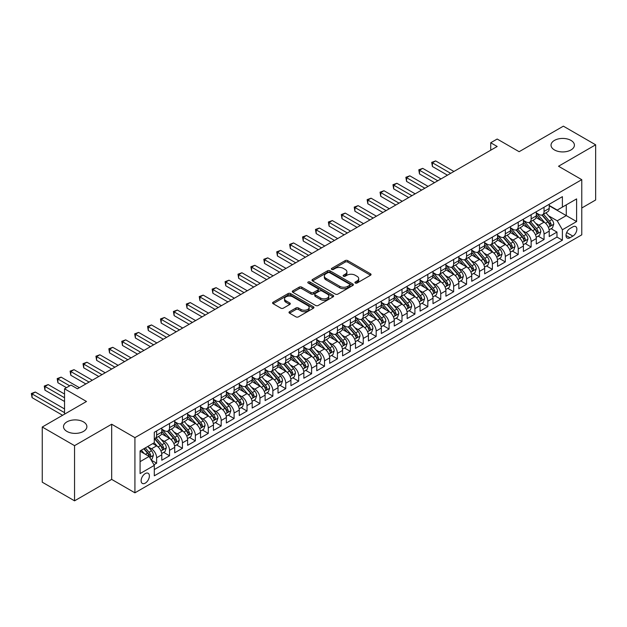 <?xml version="1.0" encoding="UTF-8"?>
<svg xmlns="http://www.w3.org/2000/svg" width="627" height="627" viewBox="0 0 627 627"><rect width="100%" height="100%" fill="white"/><g stroke="black" fill="none" stroke-linecap="round" stroke-linejoin="round"><path stroke-width="0.94" d="M355.282 283.028A1.254 0.721 0 0 0 357.061 283.028L370.526 275.253A1.795 1.035 0 0 0 371.051 274.516A1.795 1.035 0 0 0 370.526 273.787L347.711 260.613A1.795 1.035 0 0 0 345.171 260.613L331.707 268.387A1.254 0.721 0 0 0 331.338 268.897A1.254 0.721 0 0 0 331.707 269.414A1.254 0.721 0 0 0 333.478 269.414L335.226 268.403A5.737 3.315 0 0 1 343.337 268.403L345.234 269.508A5.737 3.315 0 0 1 346.919 271.844A5.737 3.315 0 0 1 345.234 274.187L343.494 275.198A1.254 0.721 0 0 0 343.126 275.708A1.254 0.721 0 0 0 343.494 276.217A1.254 0.721 0 0 0 345.265 276.217L347.013 275.214A5.737 3.315 0 0 1 355.125 275.214L357.022 276.311A5.737 3.315 0 0 1 358.707 278.654A5.737 3.315 0 0 1 357.022 280.998L355.282 282.001A1.254 0.721 0 0 0 354.913 282.511A1.254 0.721 0 0 0 355.282 283.028L355.282 282.001M83.462 421.877A11.686 6.748 0 0 0 70.718 420.411A11.686 6.748 0 0 0 63.507 426.65A11.686 6.748 0 0 0 66.932 431.415A11.686 6.748 0 0 0 79.668 432.881A11.686 6.748 0 0 0 86.887 426.65A11.686 6.748 0 0 0 83.462 421.877M570.985 140.409A11.686 6.748 0 0 0 558.242 138.943A11.686 6.748 0 0 0 551.031 145.174A11.686 6.748 0 0 0 554.456 149.947A11.686 6.748 0 0 0 567.192 151.413A11.686 6.748 0 0 0 574.41 145.174A11.686 6.748 0 0 0 570.985 140.409M145.252 483.127A5.847 3.378 120 0 0 149.077 477.978A5.847 3.378 120 0 0 148.176 473.291A5.847 3.378 120 0 0 145.252 473.581A5.847 3.378 120 0 0 141.436 478.73A5.847 3.378 120 0 0 142.337 483.417A5.847 3.378 120 0 0 145.252 483.127M289.525 311.697A1.795 1.035 0 0 0 289 312.426A1.795 1.035 0 0 0 289.525 313.163L295.928 316.854A1.795 1.035 0 0 0 298.46 316.854L313.422 308.218A1.795 1.035 0 0 0 313.947 307.489A1.795 1.035 0 0 0 313.422 306.76L290.599 293.585A1.795 1.035 0 0 0 288.067 293.585L273.106 302.222A1.795 1.035 0 0 0 272.58 302.951A1.795 1.035 0 0 0 273.106 303.68L280.841 308.147A1.795 1.035 0 0 0 283.373 308.147L289.776 304.448A1.795 1.035 0 0 0 290.301 303.719A1.795 1.035 0 0 0 289.776 302.99L285.943 300.772A4.797 2.767 0 0 1 284.54 298.813A4.797 2.767 0 0 1 287.495 296.257A4.797 2.767 0 0 1 292.723 296.861L307.747 305.529A4.797 2.767 0 0 1 309.15 307.489A4.797 2.767 0 0 1 306.188 310.044A4.797 2.767 0 0 1 300.96 309.448L298.46 307.998A1.795 1.035 0 0 0 295.928 307.998L289.525 311.697L289.525 313.163M581.77 207.999L595.65 199.982L595.65 144.806L563.367 126.168L519.132 151.703L497.18 139.029L490.722 142.752L497.18 146.483L77.458 388.803L71 385.08L64.542 388.803L64.542 414.157M74.55 445.656L74.55 500.832L111.677 479.396L111.677 424.22L74.55 445.656L42.26 427.018L86.495 401.484L64.542 388.803M111.677 424.22L134.923 437.646L581.77 179.659L581.77 234.835L134.923 492.822L134.923 437.646M595.65 144.806L558.524 166.241L581.77 179.659M335.351 294.094A1.795 1.035 0 0 0 337.882 294.094L352.844 285.457A1.795 1.035 0 0 0 353.369 284.729A1.795 1.035 0 0 0 352.844 283.992L330.021 270.825A1.795 1.035 0 0 0 327.49 270.825L312.528 279.454A1.795 1.035 0 0 0 312.003 280.191A1.795 1.035 0 0 0 312.528 280.92L335.351 294.094M308.656 283.294A1.254 0.721 0 0 1 309.934 283.475L309.934 281.985L333.133 295.38A1.795 1.035 0 0 1 333.658 296.109A1.795 1.035 0 0 1 333.133 296.837L318.171 305.474A1.795 1.035 0 0 1 315.64 305.474L292.817 292.3L292.817 290.842A1.795 1.035 0 0 0 292.292 291.571A1.795 1.035 0 0 0 292.817 292.3M292.817 290.842L299.22 287.142A1.795 1.035 0 0 1 301.759 287.142L311.008 292.488A1.795 1.035 0 0 0 313.547 292.488L317.795 290.035A1.795 1.035 0 0 0 318.32 289.298A1.795 1.035 0 0 0 317.795 288.569L308.155 283.004A1.254 0.721 0 0 1 307.786 282.495A1.254 0.721 0 0 1 308.562 281.829A1.254 0.721 0 0 1 309.934 281.985M74.55 500.832L42.26 482.194L42.26 427.018M153.944 464.764L156.625 463.22L151.264 460.124M148.215 446.957L151.452 448.83A7.305 4.217 60 0 1 156.625 457.773L161.79 454.794L161.79 460.234L169.533 455.766L163.663 452.373M161.123 439.503L164.368 441.369A7.305 4.217 60 0 1 169.533 450.319L174.698 447.341L174.698 452.78L182.449 448.305L176.571 444.911M174.04 432.042L177.284 433.915A7.305 4.217 60 0 1 182.449 442.866L187.614 439.88L187.614 445.327L195.365 440.852L189.487 437.458M186.956 424.589L190.2 426.462A7.305 4.217 60 0 1 195.365 435.404L200.53 432.426L200.53 437.865L208.282 433.398L202.403 430.004M199.872 417.135L203.117 419.001A7.305 4.217 60 0 1 208.282 427.951L213.446 424.973L213.446 430.412L221.19 425.937L215.32 422.543M212.788 409.674L216.025 411.547A7.305 4.217 60 0 1 221.19 420.498L226.363 417.511L226.363 422.959L234.106 418.483L228.228 415.09M225.696 402.221L228.941 404.094A7.305 4.217 60 0 1 234.106 413.036L239.271 410.058L239.271 415.497L247.022 411.03L241.144 407.636M238.613 394.767L241.857 396.632A7.305 4.217 60 0 1 247.022 405.583L252.187 402.605L252.187 408.044L259.939 403.569L254.06 400.175M251.529 387.306L254.774 389.179A7.305 4.217 60 0 1 259.939 398.129L265.103 395.143L265.103 400.59L272.855 396.115L266.977 392.721M264.445 379.852L267.682 381.725A7.305 4.217 60 0 1 272.855 390.668L278.02 387.69L278.02 393.129L285.763 388.662L279.893 385.268M277.361 372.399L280.598 374.264A7.305 4.217 60 0 1 285.763 383.215L290.928 380.236L290.928 385.676L298.679 381.2L292.801 377.807M290.27 364.938L293.514 366.811A7.305 4.217 60 0 1 298.679 375.761L303.844 372.775L303.844 378.222L311.595 373.747L305.717 370.353M303.186 357.484L306.431 359.357A7.305 4.217 60 0 1 311.595 368.3L316.76 365.322L316.76 370.761L324.512 366.293L318.634 362.9M316.102 350.031L319.347 351.896A7.305 4.217 60 0 1 324.512 360.846L329.677 357.86L329.677 363.307L337.428 358.832L331.55 355.438M329.018 342.569L332.255 344.442A7.305 4.217 60 0 1 337.428 353.393L342.593 350.407L342.593 355.854L350.336 351.379L344.466 347.985M341.927 335.116L345.171 336.989A7.305 4.217 60 0 1 350.336 345.932L355.501 342.953L355.501 348.393L363.252 343.917L357.374 340.532M354.843 327.662L358.088 329.528A7.305 4.217 60 0 1 363.252 338.478L368.417 335.492L368.417 340.939L376.169 336.464L370.291 333.07M367.759 320.201L371.004 322.074A7.305 4.217 60 0 1 376.169 331.025L381.334 328.039L381.334 333.486L389.085 329.01L383.207 325.617M380.675 312.748L383.92 314.621A7.305 4.217 60 0 1 389.085 323.563L394.25 320.585L394.25 326.024L401.993 321.549L396.123 318.163M393.591 305.294L396.828 307.159A7.305 4.217 60 0 1 401.993 316.11L407.166 313.124L407.166 318.571L414.909 314.096L409.031 310.702M406.5 297.833L409.744 299.706A7.305 4.217 60 0 1 414.909 308.656L420.074 305.67L420.074 311.117L427.826 306.642L421.947 303.249M419.416 290.379L422.661 292.253A7.305 4.217 60 0 1 427.826 301.195L432.991 298.217L432.991 303.656L440.742 299.181L434.864 295.795M432.332 282.918L435.577 284.791A7.305 4.217 60 0 1 440.742 293.742L445.907 290.756L445.907 296.203L453.658 291.727L447.78 288.334M445.248 275.465L448.485 277.338A7.305 4.217 60 0 1 453.658 286.288L458.823 283.302L458.823 288.749L466.566 284.274L460.696 280.88M458.165 268.011L461.401 269.884A7.305 4.217 60 0 1 466.566 278.827L471.731 275.849L471.731 281.288L479.483 276.813L473.604 273.427M471.073 260.55L474.318 262.423A7.305 4.217 60 0 1 479.483 271.373L484.647 268.387L484.647 273.834L492.399 269.359L486.521 265.966M483.989 253.096L487.234 254.97A7.305 4.217 60 0 1 492.399 263.92L497.564 260.934L497.564 266.381L505.315 261.906L499.437 258.512M496.905 245.643L500.15 247.516A7.305 4.217 60 0 1 505.315 256.459L510.48 253.48L510.48 258.92L518.231 254.444L512.353 251.059M509.822 238.182L513.058 240.055A7.305 4.217 60 0 1 518.231 249.005L523.396 246.019L523.396 251.466L531.14 246.991L525.269 243.597M522.73 230.728L525.975 232.601A7.305 4.217 60 0 1 531.14 241.552L536.304 238.566L536.304 244.013L544.056 239.538L544.056 234.09A7.305 4.217 -120 0 0 538.891 225.148L535.646 223.275M538.178 236.144L544.056 239.538M161.79 454.794A7.305 4.217 -120 0 0 156.625 445.844L152.745 443.61M174.698 447.341A7.305 4.217 -120 0 0 169.533 438.391L161.547 433.782M187.614 439.88A7.305 4.217 -120 0 0 182.449 430.937L174.463 426.321M200.53 432.426A7.305 4.217 -120 0 0 195.365 423.476L187.379 418.867M213.446 424.973A7.305 4.217 -120 0 0 208.282 416.022L200.295 411.414M226.363 417.511A7.305 4.217 -120 0 0 221.19 408.569L213.204 403.953M239.271 410.058A7.305 4.217 -120 0 0 234.106 401.108L226.12 396.499M252.187 402.605A7.305 4.217 -120 0 0 247.022 393.654L239.036 389.046M265.103 395.143A7.305 4.217 -120 0 0 259.939 386.201L251.952 381.584M278.02 387.69A7.305 4.217 -120 0 0 272.855 378.739L264.868 374.131M290.928 380.236A7.305 4.217 -120 0 0 285.763 371.286L277.777 366.677M303.844 372.775A7.305 4.217 -120 0 0 298.679 363.832L290.693 359.216M316.76 365.322A7.305 4.217 -120 0 0 311.595 356.371L303.609 351.763M329.677 357.86A7.305 4.217 -120 0 0 324.512 348.918L316.525 344.309M342.593 350.407A7.305 4.217 -120 0 0 337.428 341.464L329.434 336.848M355.501 342.953A7.305 4.217 -120 0 0 350.336 334.003L342.35 329.394M368.417 335.492A7.305 4.217 -120 0 0 363.252 326.549L355.266 321.941M381.334 328.039A7.305 4.217 -120 0 0 376.169 319.096L368.182 314.48M394.25 320.585A7.305 4.217 -120 0 0 389.085 311.635L381.098 307.026M407.166 313.124A7.305 4.217 -120 0 0 401.993 304.181L394.007 299.565M420.074 305.67A7.305 4.217 -120 0 0 414.909 296.72L406.923 292.111M432.991 298.217A7.305 4.217 -120 0 0 427.826 289.266L419.839 284.658M445.907 290.756A7.305 4.217 -120 0 0 440.742 281.813L432.755 277.197M458.823 283.302A7.305 4.217 -120 0 0 453.658 274.352L445.672 269.743M471.731 275.849A7.305 4.217 -120 0 0 466.566 266.898L458.58 262.29M484.647 268.387A7.305 4.217 -120 0 0 479.483 259.445L471.496 254.828M497.564 260.934A7.305 4.217 -120 0 0 492.399 251.983L484.412 247.375M510.48 253.48A7.305 4.217 -120 0 0 505.315 244.53L497.329 239.922M523.396 246.019A7.305 4.217 -120 0 0 518.231 237.077L510.237 232.46M536.304 238.566A7.305 4.217 -120 0 0 531.14 229.615L523.153 225.007M572.859 226.856L570.014 228.502A5.659 3.268 120 0 0 566.314 233.487A5.659 3.268 120 0 0 567.184 238.025A5.659 3.268 120 0 0 570.014 237.743L572.859 236.105A5.659 3.268 120 0 0 576.558 231.12A5.659 3.268 120 0 0 575.688 226.582A5.659 3.268 120 0 0 572.859 226.856M140.087 461.652L149.132 456.432L154.297 465.383L154.297 475.822L562.395 240.204L562.395 229.764L557.231 220.822L548.562 215.813M154.297 465.383L140.087 473.581L140.087 450.915L154.297 442.717L154.297 432.277L562.395 196.659L562.395 207.098L576.605 198.9L576.605 221.566L562.395 229.764M161.79 429.142L164.368 430.639A7.305 4.217 60 0 0 168.02 431L173.185 428.014A7.305 4.217 -120 0 0 174.698 424.667L174.698 420.498M174.698 421.689L177.284 423.178A7.305 4.217 60 0 0 180.937 423.538L186.101 420.56A7.305 4.217 -120 0 0 187.614 417.214L187.614 413.036M187.614 414.235L190.2 415.725A7.305 4.217 60 0 0 193.853 416.085L199.018 413.099A7.305 4.217 -120 0 0 200.53 409.76L200.53 405.583M200.53 406.774L203.117 408.271A7.305 4.217 60 0 0 206.769 408.632L211.934 405.645A7.305 4.217 -120 0 0 213.446 402.299L213.446 398.129M213.446 399.321L216.025 400.81A7.305 4.217 60 0 0 219.677 401.17L224.85 398.192A7.305 4.217 -120 0 0 226.363 394.845L226.363 390.668M226.363 391.867L228.941 393.356A7.305 4.217 60 0 0 232.593 393.717L237.758 390.731A7.305 4.217 -120 0 0 239.271 387.392L239.271 383.215M239.271 384.406L241.857 385.903A7.305 4.217 60 0 0 245.51 386.263L250.675 383.277A7.305 4.217 -120 0 0 252.187 379.931L252.187 375.761M252.187 376.952L254.774 378.442A7.305 4.217 60 0 0 258.426 378.802L263.591 375.824A7.305 4.217 -120 0 0 265.103 372.477L265.103 368.3M265.103 369.499L267.682 370.988A7.305 4.217 60 0 0 271.342 371.349L276.507 368.362A7.305 4.217 -120 0 0 278.02 365.024L278.02 360.846M278.02 362.038L280.598 363.527A7.305 4.217 60 0 0 284.25 363.895L289.415 360.909A7.305 4.217 -120 0 0 290.928 357.562L290.928 353.393M290.928 354.584L293.514 356.073A7.305 4.217 60 0 0 297.167 356.434L302.332 353.456A7.305 4.217 -120 0 0 303.844 350.109L303.844 345.932M303.844 347.131L306.431 348.62A7.305 4.217 60 0 0 310.083 348.98L315.248 345.994A7.305 4.217 -120 0 0 316.76 342.655L316.76 338.478M316.76 339.669L319.347 341.159A7.305 4.217 60 0 0 322.999 341.527L328.164 338.541A7.305 4.217 -120 0 0 329.677 335.194L329.677 331.025M329.677 332.216L332.255 333.705A7.305 4.217 60 0 0 335.907 334.066L341.08 331.087A7.305 4.217 -120 0 0 342.593 327.741L342.593 323.563M342.593 324.762L345.171 326.252A7.305 4.217 60 0 0 348.824 326.612L353.989 323.626A7.305 4.217 -120 0 0 355.501 320.287L355.501 316.11M355.501 317.301L358.088 318.79A7.305 4.217 60 0 0 361.74 319.159L366.905 316.173A7.305 4.217 -120 0 0 368.417 312.826L368.417 308.656M368.417 309.848L371.004 311.337A7.305 4.217 60 0 0 374.656 311.697L379.821 308.719A7.305 4.217 -120 0 0 381.334 305.373L381.334 301.195M381.334 302.386L383.92 303.883A7.305 4.217 60 0 0 387.572 304.244L392.737 301.258A7.305 4.217 -120 0 0 394.25 297.919L394.25 293.742M394.25 294.933L396.828 296.422A7.305 4.217 60 0 0 400.481 296.79L405.653 293.804A7.305 4.217 -120 0 0 407.166 290.458L407.166 286.288M407.166 287.479L409.744 288.969A7.305 4.217 60 0 0 413.397 289.329L418.562 286.351A7.305 4.217 -120 0 0 420.074 283.004L420.074 278.827M420.074 280.018L422.661 281.515A7.305 4.217 60 0 0 426.313 281.876L431.478 278.89A7.305 4.217 -120 0 0 432.991 275.551L432.991 271.373M432.991 272.565L435.577 274.054A7.305 4.217 60 0 0 439.229 274.422L444.394 271.436A7.305 4.217 -120 0 0 445.907 268.09L445.907 263.92M445.907 265.111L448.485 266.6A7.305 4.217 60 0 0 452.145 266.961L457.31 263.983A7.305 4.217 -120 0 0 458.823 260.636L458.823 256.459M458.823 257.65L461.401 259.147A7.305 4.217 60 0 0 465.054 259.507L470.219 256.521A7.305 4.217 -120 0 0 471.731 253.183L471.731 249.005M471.731 250.197L474.318 251.686A7.305 4.217 60 0 0 477.97 252.054L483.135 249.068A7.305 4.217 -120 0 0 484.647 245.721L484.647 241.552M484.647 242.743L487.234 244.232A7.305 4.217 60 0 0 490.886 244.593L496.051 241.614A7.305 4.217 -120 0 0 497.564 238.268L497.564 234.09M497.564 235.282L500.15 236.779A7.305 4.217 60 0 0 503.802 237.139L508.967 234.153A7.305 4.217 -120 0 0 510.48 230.814L510.48 226.637M510.48 227.828L513.058 229.317A7.305 4.217 60 0 0 516.711 229.686L521.883 226.7A7.305 4.217 -120 0 0 523.396 223.353L523.396 219.184M523.396 220.375L525.975 221.864A7.305 4.217 60 0 0 529.627 222.224L534.792 219.246A7.305 4.217 -120 0 0 536.304 215.9L536.304 211.722M154.297 469.56L556.972 237.077L556.972 232.076L549.221 236.551L549.221 231.112A7.305 4.217 -120 0 0 544.056 222.162L536.069 217.553M536.304 212.914L538.891 214.41A7.305 4.217 -120 0 0 542.543 214.771A7.305 4.217 -120 0 0 544.056 211.424L544.056 207.247M542.543 214.771L547.708 211.785A7.305 4.217 -120 0 0 549.221 208.446L549.221 204.269M156.625 430.937L156.625 435.107A7.305 4.217 60 0 1 155.104 438.453A7.305 4.217 60 0 1 154.297 438.751M155.104 438.453L160.277 435.475A7.305 4.217 -120 0 0 161.79 432.128L161.79 427.951M169.533 423.476L169.533 427.653A7.305 4.217 60 0 1 168.02 431M182.449 416.022L182.449 420.2A7.305 4.217 60 0 1 180.937 423.538M195.365 408.569L195.365 412.738A7.305 4.217 60 0 1 193.853 416.085M208.282 401.108L208.282 405.285A7.305 4.217 60 0 1 206.769 408.632M221.19 393.654L221.19 397.832A7.305 4.217 60 0 1 219.677 401.17M234.106 386.201L234.106 390.37A7.305 4.217 60 0 1 232.593 393.717M247.022 378.739L247.022 382.917A7.305 4.217 60 0 1 245.51 386.263M259.939 371.286L259.939 375.463A7.305 4.217 60 0 1 258.426 378.802M272.855 363.832L272.855 368.002A7.305 4.217 60 0 1 271.342 371.349M285.763 356.371L285.763 360.549A7.305 4.217 60 0 1 284.25 363.895M298.679 348.918L298.679 353.095A7.305 4.217 60 0 1 297.167 356.434M311.595 341.456L311.595 345.634A7.305 4.217 60 0 1 310.083 348.98M324.512 334.003L324.512 338.18A7.305 4.217 60 0 1 322.999 341.527M337.428 326.549L337.428 330.727A7.305 4.217 60 0 1 335.907 334.066M350.336 319.088L350.336 323.266A7.305 4.217 60 0 1 348.824 326.612M363.252 311.635L363.252 315.812A7.305 4.217 60 0 1 361.74 319.159M376.169 304.181L376.169 308.359A7.305 4.217 60 0 1 374.656 311.697M389.085 296.72L389.085 300.897A7.305 4.217 60 0 1 387.572 304.244M401.993 289.266L401.993 293.444A7.305 4.217 60 0 1 400.481 296.79M414.909 281.813L414.909 285.99A7.305 4.217 60 0 1 413.397 289.329M427.826 274.352L427.826 278.529A7.305 4.217 60 0 1 426.313 281.876M440.742 266.898L440.742 271.076A7.305 4.217 60 0 1 439.229 274.422M453.658 259.445L453.658 263.622A7.305 4.217 60 0 1 452.145 266.961M466.566 251.983L466.566 256.161A7.305 4.217 60 0 1 465.054 259.507M479.483 244.53L479.483 248.707A7.305 4.217 60 0 1 477.97 252.054M492.399 237.077L492.399 241.246A7.305 4.217 60 0 1 490.886 244.593M505.315 229.615L505.315 233.793A7.305 4.217 60 0 1 503.802 237.139M518.231 222.162L518.231 226.339A7.305 4.217 60 0 1 516.711 229.686M531.14 214.708L531.14 218.878A7.305 4.217 60 0 1 529.627 222.224M531.14 241.552L531.14 246.991M518.231 249.005L518.231 254.444M505.315 256.459L505.315 261.906M492.399 263.92L492.399 269.359M479.483 271.373L479.483 276.813M466.566 278.827L466.566 284.274M453.658 286.288L453.658 291.727M440.742 293.742L440.742 299.181M427.826 301.195L427.826 306.642M414.909 308.656L414.909 314.096M401.993 316.11L401.993 321.549M389.085 323.563L389.085 329.01M376.169 331.025L376.169 336.464M363.252 338.478L363.252 343.917M350.336 345.932L350.336 351.379M337.428 353.393L337.428 358.832M324.512 360.846L324.512 366.293M311.595 368.3L311.595 373.747M298.679 375.761L298.679 381.2M285.763 383.215L285.763 388.662M272.855 390.668L272.855 396.115M259.939 398.129L259.939 403.569M247.022 405.583L247.022 411.03M234.106 413.036L234.106 418.483M221.19 420.498L221.19 425.937M208.282 427.951L208.282 433.398M195.365 435.404L195.365 440.852M182.449 442.866L182.449 448.305M169.533 450.319L169.533 455.766M156.625 457.773L156.625 463.22M149.132 456.432L140.087 451.213M557.231 220.822L566.267 215.602L566.267 204.864L576.605 198.9M549.221 205.758L576.605 221.566M549.221 205.46L557.231 210.084L562.395 207.098M111.677 479.396L134.923 492.822M490.722 142.752L490.722 150.214M551.094 228.69L556.972 232.076M556.972 237.077L562.395 240.204M355.783 283.2L357.022 282.487A5.737 3.315 0 0 0 358.707 280.144L358.707 278.654M346.919 271.844L346.919 273.341A5.737 3.315 0 0 1 345.234 275.676L343.996 276.397M370.526 273.787L370.526 275.253L347.711 262.102A1.795 1.035 0 0 0 345.171 262.102L332.208 269.586M352.821 285.473L330.021 272.314A1.795 1.035 0 0 0 327.49 272.314L312.552 280.935M349.67 285.238A1.254 0.721 0 0 0 350.038 284.729A1.254 0.721 0 0 0 349.67 284.211L329.645 272.651A1.254 0.721 0 0 0 327.866 272.651L326.032 273.709A5.737 3.315 0 0 0 324.355 276.052A5.737 3.315 0 0 0 326.032 278.396L339.724 286.304A5.737 3.315 0 0 0 347.836 286.304L349.67 285.238L349.67 286.727A1.254 0.721 0 0 0 350.038 286.218L350.038 284.729M324.355 276.052L324.355 277.549A5.737 3.315 0 0 0 326.032 279.885L326.032 278.396M349.67 286.727L347.836 287.793A5.737 3.315 0 0 1 339.724 287.793L326.032 279.885M292.84 292.315L299.22 288.632L299.22 287.142M318.32 289.298L318.32 290.795A1.795 1.035 0 0 1 317.795 291.524L313.547 293.977A1.795 1.035 0 0 1 311.008 293.977L301.759 288.632A1.795 1.035 0 0 0 299.22 288.632M309.934 283.475L333.109 296.853M320.609 298.029A4.797 2.767 0 0 0 325.836 298.632A4.797 2.767 0 0 0 328.799 296.069A4.797 2.767 0 0 0 327.396 294.11L322.106 291.061A1.795 1.035 0 0 0 319.566 291.061L315.318 293.507A1.795 1.035 0 0 0 314.793 294.243A1.795 1.035 0 0 0 315.318 294.972L320.609 298.029L320.609 299.518A4.797 2.767 0 0 0 325.836 300.121A4.797 2.767 0 0 0 328.799 297.566L328.799 296.069M314.793 294.243L314.793 295.732A1.795 1.035 0 0 0 315.318 296.461L315.318 294.972M320.609 299.518L315.318 296.461M309.15 307.489L309.15 308.978A4.797 2.767 0 0 1 306.188 311.541A4.797 2.767 0 0 1 300.96 310.937L298.46 309.495A1.795 1.035 0 0 0 295.928 309.495L289.549 313.171M284.54 298.813L284.54 300.309A4.797 2.767 0 0 0 285.943 302.261L285.943 300.772M289.752 304.463L285.943 302.261M313.398 308.233L290.599 295.074A1.795 1.035 0 0 0 288.067 295.074L273.129 303.695M549.111 229.827L552.45 227.907L553.743 224.176A4.844 2.798 -120 0 0 551.854 219.63L545.96 212.796M544.777 222.632L537.778 214.536A13.974 8.065 -120 0 0 536.304 213M540.936 220.359L537.025 215.829A11.599 6.693 -120 0 0 536.304 215.053M453.909 171.461L435.64 160.912L432.411 162.777L432.411 166.5L447.459 175.192M541.885 215.03L547.857 221.942A4.844 2.798 60 0 1 549.581 225.273C550.31 226.253 550.819 225.955 551.125 224.38A4.844 2.798 -120 0 0 549.401 221.049L543.499 214.215M542.237 214.92L548.649 222.342A2.469 1.426 60 0 1 549.268 223.306L551.125 224.38M549.581 225.273L549.934 225.853M432.411 166.5L431.697 162.362L450.688 173.326M431.697 162.362L435.64 160.912M536.203 237.288L539.533 235.36L540.827 231.629A4.844 2.798 -120 0 0 538.946 227.084L533.044 220.257M531.861 230.093L524.862 221.989A13.974 8.065 -120 0 0 523.396 220.453M528.02 227.82L524.109 223.283A11.599 6.693 -120 0 0 523.396 222.507M441 178.914L422.723 168.365L419.494 170.23L419.494 173.961L434.542 182.645M528.969 222.491L534.941 229.396A4.844 2.798 60 0 1 536.665 232.735C537.394 233.706 537.911 233.409 538.217 231.841A4.844 2.798 -120 0 0 536.493 228.502L530.591 221.676M529.321 222.373L535.732 229.803A2.469 1.426 60 0 1 536.359 230.767L538.217 231.841M536.665 232.735L537.018 233.307M419.494 173.961L418.789 169.823L437.771 180.78M418.789 169.823L422.723 168.365M523.286 244.742L526.625 242.814L527.91 239.091A4.844 2.798 -120 0 0 526.029 234.545L520.128 227.711M518.944 237.547L511.945 229.443A13.974 8.065 -120 0 0 510.48 227.907M515.104 235.274L511.193 230.744A11.599 6.693 -120 0 0 510.48 229.96M428.084 186.376L409.807 175.826L406.578 177.684L406.578 181.415L421.626 190.099M516.052 229.944L522.025 236.857A4.844 2.798 60 0 1 523.749 240.188C524.478 241.16 524.995 240.862 525.301 239.295A4.844 2.798 -120 0 0 523.576 235.964L517.675 229.129M516.405 229.835L522.824 237.257A2.469 1.426 60 0 1 523.443 238.221L525.301 239.295M523.749 240.188L524.101 240.76M406.578 181.415L405.873 177.276L424.855 188.233M405.873 177.276L409.807 175.826M510.37 252.195L513.709 250.275L515.002 246.544A4.844 2.798 -120 0 0 513.113 241.998L507.212 235.164M506.028 245L499.029 236.904A13.974 8.065 -120 0 0 497.564 235.368M502.196 242.727L498.277 238.197A11.599 6.693 -120 0 0 497.564 237.421M415.168 193.829L396.899 183.28L393.67 185.145L393.67 188.868L408.71 197.56M503.144 237.398L509.108 244.311A4.844 2.798 60 0 1 510.833 247.641C511.561 248.621 512.079 248.323 512.384 246.748A4.844 2.798 -120 0 0 510.66 243.417L504.759 236.583M503.489 237.288L509.908 244.71A2.469 1.426 60 0 1 510.527 245.674L512.384 246.748M510.833 247.641L511.185 248.221M393.67 188.868L392.957 184.73L411.939 195.695M392.957 184.73L396.899 183.28M497.454 259.656L500.793 257.728L502.086 253.998A4.844 2.798 -120 0 0 500.197 249.452L494.295 242.625M493.12 252.462L486.121 244.358A13.974 8.065 -120 0 0 484.647 242.821M489.279 250.189L485.361 245.651A11.599 6.693 -120 0 0 484.647 244.875M402.252 201.283L383.983 190.733L380.754 192.599L380.754 196.329L395.794 205.013M490.228 244.859L496.192 251.764A4.844 2.798 60 0 1 497.924 255.103C498.645 256.075 499.163 255.777 499.468 254.209A4.844 2.798 -120 0 0 497.744 250.871L491.842 244.044M490.58 244.742L496.992 252.172A2.469 1.426 60 0 1 497.611 253.136L499.468 254.209M497.924 255.103L498.277 255.675M380.754 196.329L380.04 192.191L399.023 203.148M380.04 192.191L383.983 190.733M484.538 267.11L487.877 265.182L489.17 261.459A4.844 2.798 -120 0 0 487.281 256.913L481.387 250.079M480.204 259.915L473.205 251.811A13.974 8.065 -120 0 0 471.731 250.275M476.363 257.642L472.452 253.112A11.599 6.693 -120 0 0 471.731 252.328M389.343 208.744L371.066 198.195L367.837 200.052L367.837 203.783L382.885 212.467M477.312 252.313L483.284 259.225A4.844 2.798 60 0 1 485.008 262.556C485.737 263.528 486.254 263.23 486.56 261.663A4.844 2.798 -120 0 0 484.828 258.332L478.934 251.498M477.664 252.203L484.075 259.625A2.469 1.426 60 0 1 484.695 260.589L486.56 261.663M485.008 262.556L485.361 263.128M367.837 203.783L367.124 199.645L386.114 210.601M367.124 199.645L371.066 198.195M471.629 274.571L474.96 272.643L476.254 268.912A4.844 2.798 -120 0 0 474.373 264.367L468.471 257.532M467.287 267.368L460.289 259.272A13.974 8.065 -120 0 0 458.823 257.736M463.447 265.096L459.536 260.566A11.599 6.693 -120 0 0 458.823 259.79M376.427 216.197L358.15 205.648L354.921 207.513L354.921 211.236L369.969 219.928M464.395 259.766L470.368 266.679A4.844 2.798 60 0 1 472.092 270.01C472.821 270.989 473.338 270.692 473.644 269.116A4.844 2.798 -120 0 0 471.919 265.785L466.018 258.951M464.748 259.656L471.159 267.078A2.469 1.426 60 0 1 471.786 268.042L473.644 269.116M472.092 270.01L472.444 270.59M354.921 211.236L354.216 207.098L373.198 218.063M354.216 207.098L358.15 205.648M458.713 282.025L462.052 280.097L463.337 276.366A4.844 2.798 -120 0 0 461.456 271.82L455.555 264.994M454.371 274.83L447.372 266.726A13.974 8.065 -120 0 0 445.907 265.19M450.539 272.557L446.62 268.019A11.599 6.693 -120 0 0 445.907 267.243M363.511 223.651L345.234 213.102L342.005 214.967L342.005 218.698L357.053 227.382M451.487 267.227L457.451 274.132A4.844 2.798 60 0 1 459.176 277.471C459.904 278.443 460.422 278.145 460.727 276.578A4.844 2.798 -120 0 0 459.003 273.239L453.102 266.412M451.832 267.11L458.251 274.54A2.469 1.426 60 0 1 458.87 275.504L460.727 276.578M459.176 277.471L459.528 278.043M342.005 218.698L341.3 214.559L360.282 225.516M341.3 214.559L345.234 213.102M445.797 289.478L449.136 287.55L450.429 283.827A4.844 2.798 -120 0 0 448.54 279.281L442.638 272.447M441.455 282.283L434.464 274.179A13.974 8.065 -120 0 0 432.991 272.643M437.622 280.01L433.704 275.48A11.599 6.693 -120 0 0 432.991 274.697M350.595 231.112L332.326 220.563L329.097 222.42L329.097 226.151L344.137 234.835M438.571 274.681L444.535 281.594A4.844 2.798 60 0 1 446.259 284.924C446.988 285.896 447.506 285.598 447.811 284.031A4.844 2.798 -120 0 0 446.087 280.7L440.185 273.866M438.924 274.571L445.335 281.993A2.469 1.426 60 0 1 445.954 282.957L447.811 284.031M446.259 284.924L446.612 285.497M329.097 226.151L328.383 222.013L347.366 232.978M328.383 222.013L332.326 220.563M432.881 296.939L436.22 295.011L437.513 291.281A4.844 2.798 -120 0 0 435.624 286.735L429.722 279.901M428.547 289.737L421.548 281.641A13.974 8.065 -120 0 0 420.074 280.104M424.706 287.464L420.795 282.934A11.599 6.693 -120 0 0 420.074 282.158M337.679 238.566L319.409 228.016L316.18 229.882L316.18 233.605L331.228 242.296M425.655 282.134L431.627 289.047A4.844 2.798 60 0 1 433.351 292.378C434.072 293.358 434.589 293.06 434.895 291.484A4.844 2.798 -120 0 0 433.171 288.154L427.269 281.319M426.007 282.025L432.418 289.447A2.469 1.426 60 0 1 433.038 290.411L434.895 291.484M433.351 292.378L433.704 292.958M316.18 233.605L315.467 229.466L334.45 240.431M315.467 229.466L319.409 228.016M419.965 304.393L423.303 302.465L424.597 298.734A4.844 2.798 -120 0 0 422.716 294.188L416.814 287.362M415.63 297.198L408.632 289.094A13.974 8.065 -120 0 0 407.166 287.558M411.79 294.925L407.879 290.387A11.599 6.693 -120 0 0 407.166 289.611M324.77 246.019L306.493 235.47L303.264 237.335L303.264 241.066L318.312 249.75M412.738 289.596L418.711 296.5A4.844 2.798 60 0 1 420.435 299.839C421.164 300.811 421.681 300.513 421.987 298.946A4.844 2.798 -120 0 0 420.255 295.607L414.361 288.781M413.091 289.478L419.502 296.908A2.469 1.426 60 0 1 420.129 297.872L421.987 298.946M420.435 299.839L420.788 300.411M303.264 241.066L302.559 236.928L321.541 247.884M302.559 236.928L306.493 235.47M407.056 311.846L410.395 309.918L411.68 306.195A4.844 2.798 -120 0 0 409.799 301.65L403.898 294.815M402.714 304.651L395.715 296.547A13.974 8.065 -120 0 0 394.25 295.011M398.874 302.379L394.963 297.849A11.599 6.693 -120 0 0 394.25 297.065M311.854 253.48L293.577 242.931L290.348 244.789L290.348 248.519L305.396 257.203M399.822 297.049L405.794 303.962A4.844 2.798 60 0 1 407.519 307.293C408.248 308.265 408.765 307.967 409.07 306.399A4.844 2.798 -120 0 0 407.346 303.068L401.445 296.234M400.175 296.939L406.586 304.361A2.469 1.426 60 0 1 407.213 305.325L409.07 306.399M407.519 307.293L407.871 307.865M290.348 248.519L289.643 244.381L308.625 255.346M289.643 244.381L293.577 242.931M394.14 319.308L397.479 317.38L398.764 313.649A4.844 2.798 -120 0 0 396.883 309.103L390.982 302.277M389.798 312.105L382.799 304.009A13.974 8.065 -120 0 0 381.334 302.473M385.966 309.832L382.047 305.302A11.599 6.693 -120 0 0 381.334 304.526M298.938 260.934L280.669 250.385L277.44 252.25L277.44 255.973L292.48 264.665M386.914 304.503L392.878 311.415A4.844 2.798 60 0 1 394.602 314.746C395.331 315.726 395.849 315.428 396.154 313.853A4.844 2.798 -120 0 0 394.43 310.522L388.528 303.687M387.259 304.393L393.678 311.815A2.469 1.426 60 0 1 394.297 312.779L396.154 313.853M394.602 314.746L394.955 315.326M277.44 255.973L276.726 251.835L295.709 262.799M276.726 251.835L280.669 250.385M381.224 326.761L384.563 324.833L385.856 321.102A4.844 2.798 -120 0 0 383.967 316.564L378.065 309.73M376.882 319.566L369.891 311.462A13.974 8.065 -120 0 0 368.417 309.926M373.049 317.293L369.131 312.755A11.599 6.693 -120 0 0 368.417 311.98M286.022 268.387L267.753 257.838L264.523 259.703L264.523 263.434L279.564 272.118M373.998 311.964L379.962 318.869A4.844 2.798 60 0 1 381.694 322.207C382.415 323.179 382.932 322.881 383.238 321.314A4.844 2.798 -120 0 0 381.514 317.975L375.612 311.149M374.35 311.846L380.761 319.276A2.469 1.426 60 0 1 381.381 320.24L383.238 321.314M381.694 322.207L382.039 322.78M264.523 263.434L263.81 259.296L282.793 270.253M263.81 259.296L267.753 257.838M368.308 334.215L371.646 332.286L372.94 328.564A4.844 2.798 -120 0 0 371.051 324.018L365.157 317.184M363.973 327.02L356.975 318.916A13.974 8.065 -120 0 0 355.501 317.38M360.133 324.747L356.222 320.217A11.599 6.693 -120 0 0 355.501 319.433M273.106 275.849L254.836 265.299L251.607 267.157L251.607 270.888L266.655 279.571M361.081 319.417L367.054 326.33A4.844 2.798 60 0 1 368.778 329.661C369.507 330.633 370.016 330.335 370.322 328.767A4.844 2.798 -120 0 0 368.598 325.437L362.696 318.602M361.434 319.308L367.845 326.73A2.469 1.426 60 0 1 368.464 327.694L370.322 328.767M368.778 329.661L369.131 330.233M251.607 270.888L250.894 266.749L269.884 277.714M250.894 266.749L254.836 265.299M355.399 341.676L358.73 339.748L360.023 336.017A4.844 2.798 -120 0 0 358.142 331.471L352.241 324.645M351.057 334.473L344.058 326.377A13.974 8.065 -120 0 0 342.593 324.841M347.217 332.2L343.306 327.67A11.599 6.693 -120 0 0 342.593 326.894M260.197 283.302L241.92 272.753L238.691 274.618L238.691 278.341L253.739 287.033M348.165 326.871L354.137 333.783A4.844 2.798 60 0 1 355.862 337.122C356.591 338.094 357.108 337.796 357.414 336.221A4.844 2.798 -120 0 0 355.689 332.89L349.788 326.056M348.518 326.761L354.929 334.183A2.469 1.426 60 0 1 355.556 335.147L357.414 336.221M355.862 337.122L356.214 337.694M238.691 278.341L237.986 274.203L256.968 285.167M237.986 274.203L241.92 272.753M342.483 349.129L345.822 347.201L347.107 343.471A4.844 2.798 -120 0 0 345.226 338.933L339.325 332.098M338.141 341.934L331.142 333.83A13.974 8.065 -120 0 0 329.677 332.294M334.301 339.662L330.39 335.124A11.599 6.693 -120 0 0 329.677 334.348M247.281 290.756L229.004 280.206L225.775 282.072L225.775 285.802L240.823 294.486M335.249 334.332L341.221 341.237A4.844 2.798 60 0 1 342.945 344.576C343.674 345.548 344.192 345.25 344.497 343.682A4.844 2.798 -120 0 0 342.773 340.343L336.871 333.517M335.602 334.215L342.021 341.644A2.469 1.426 60 0 1 342.64 342.608L344.497 343.682M342.945 344.576L343.298 345.148M225.775 285.802L225.069 281.664L244.052 292.621M225.069 281.664L229.004 280.206M329.567 356.583L332.906 354.655L334.191 350.932A4.844 2.798 -120 0 0 332.31 346.386L326.408 339.552M325.225 349.388L318.226 341.284A13.974 8.065 -120 0 0 316.76 339.748M321.392 347.115L317.474 342.585A11.599 6.693 -120 0 0 316.76 341.801M234.365 298.217L216.096 287.668L212.867 289.525L212.867 293.256L227.907 301.94M322.341 341.786L328.305 348.698A4.844 2.798 60 0 1 330.029 352.029C330.758 353.001 331.275 352.703 331.581 351.136A4.844 2.798 -120 0 0 329.857 347.805L323.955 340.97M322.686 341.676L329.104 349.098A2.469 1.426 60 0 1 329.724 350.062L331.581 351.136M330.029 352.029L330.382 352.601M212.867 293.256L212.153 289.118L231.136 300.082M212.153 289.118L216.096 287.668M316.651 364.044L319.989 362.116L321.283 358.385A4.844 2.798 -120 0 0 319.394 353.84L313.492 347.013M312.317 356.841L305.318 348.745A13.974 8.065 -120 0 0 303.844 347.209M308.476 354.568L304.557 350.038A11.599 6.693 -120 0 0 303.844 349.263M221.449 305.67L203.179 295.121L199.95 296.986L199.95 300.709L214.99 309.401M309.424 349.239L315.389 356.152A4.844 2.798 60 0 1 317.121 359.49C317.842 360.462 318.359 360.164 318.665 358.589A4.844 2.798 -120 0 0 316.941 355.258L311.039 348.424M309.777 349.129L316.188 356.551A2.469 1.426 60 0 1 316.807 357.515L318.665 358.589M317.121 359.49L317.474 360.063M199.95 300.709L199.237 296.571L218.22 307.536M199.237 296.571L203.179 295.121M303.734 371.498L307.073 369.569L308.366 365.839A4.844 2.798 -120 0 0 306.478 361.301L300.584 354.467M299.4 364.303L292.401 356.199A13.974 8.065 -120 0 0 290.928 354.663M295.56 362.03L291.649 357.5A11.599 6.693 -120 0 0 290.928 356.716M208.54 313.124L190.263 302.575L187.034 304.44L187.034 308.17L202.082 316.854M296.508 356.7L302.48 363.605A4.844 2.798 60 0 1 304.205 366.944C304.934 367.916 305.451 367.618 305.757 366.05A4.844 2.798 -120 0 0 304.024 362.712L298.131 355.885M296.861 356.583L303.272 364.013A2.469 1.426 60 0 1 303.891 364.977L305.757 366.05M304.205 366.944L304.557 367.516M187.034 308.17L186.321 304.032L205.311 314.989M186.321 304.032L190.263 302.575M290.826 378.951L294.157 377.023L295.45 373.3A4.844 2.798 -120 0 0 293.569 368.754L287.668 361.92M286.484 371.756L279.485 363.652A13.974 8.065 -120 0 0 278.02 362.116M282.644 369.483L278.733 364.953A11.599 6.693 -120 0 0 278.02 364.169M195.624 320.585L177.347 310.036L174.118 311.893L174.118 315.624L189.166 324.308M283.592 364.154L289.564 371.066A4.844 2.798 60 0 1 291.289 374.397C292.017 375.369 292.535 375.071 292.84 373.504A4.844 2.798 -120 0 0 291.116 370.173L285.214 363.339M283.945 364.044L290.356 371.466A2.469 1.426 60 0 1 290.983 372.43L292.84 373.504M291.289 374.397L291.641 374.97M174.118 315.624L173.413 311.486L192.395 322.45M173.413 311.486L177.347 310.036M277.91 386.412L281.249 384.484L282.534 380.754A4.844 2.798 -120 0 0 280.653 376.208L274.751 369.381M273.568 379.21L266.569 371.113A13.974 8.065 -120 0 0 265.103 369.577M269.728 376.937L265.817 372.407A11.599 6.693 -120 0 0 265.103 371.631M182.708 328.039L164.431 317.489L161.202 319.355L161.202 323.085L176.25 331.769M270.684 371.607L276.648 378.52A4.844 2.798 60 0 1 278.372 381.859C279.101 382.831 279.618 382.533 279.924 380.957A4.844 2.798 -120 0 0 278.2 377.626L272.298 370.792M271.029 371.498L277.447 378.92A2.469 1.426 60 0 1 278.067 379.891L279.924 380.957M278.372 381.859L278.725 382.431M161.202 323.085L160.496 318.947L179.479 329.904M160.496 318.947L164.431 317.489M264.994 393.866L268.332 391.938L269.626 388.207A4.844 2.798 -120 0 0 267.737 383.669L261.835 376.835M260.652 386.671L253.661 378.567A13.974 8.065 -120 0 0 252.187 377.031M256.819 384.398L252.9 379.868A11.599 6.693 -120 0 0 252.187 379.084M169.792 335.492L151.522 324.943L148.293 326.808L148.293 330.539L163.333 339.223M257.768 379.069L263.732 385.973A4.844 2.798 60 0 1 265.456 389.312C266.185 390.284 266.702 389.986 267.008 388.419A4.844 2.798 -120 0 0 265.284 385.08L259.382 378.253M258.12 378.951L264.531 386.381A2.469 1.426 60 0 1 265.15 387.345L267.008 388.419M265.456 389.312L265.809 389.884M148.293 330.539L147.58 326.401L166.563 337.357M147.58 326.401L151.522 324.943M252.078 401.319L255.416 399.391L256.709 395.668A4.844 2.798 -120 0 0 254.821 391.123L248.919 384.288M247.743 394.124L240.744 386.02A13.974 8.065 -120 0 0 239.271 384.484M243.903 391.851L239.992 387.321A11.599 6.693 -120 0 0 239.271 386.538M156.875 342.953L138.606 332.404L135.377 334.269L135.377 337.992L150.425 346.676M244.851 386.522L250.824 393.435A4.844 2.798 60 0 1 252.548 396.766C253.269 397.737 253.786 397.44 254.092 395.872A4.844 2.798 -120 0 0 252.367 392.541L246.466 385.707M245.204 386.412L251.615 393.834A2.469 1.426 60 0 1 252.234 394.798L254.092 395.872M252.548 396.766L252.9 397.338M135.377 337.992L134.664 333.854L153.646 344.819M134.664 333.854L138.606 332.404M239.161 408.78L242.5 406.852L243.793 403.122A4.844 2.798 -120 0 0 241.912 398.576L236.011 391.75M234.827 401.586L227.828 393.482A13.974 8.065 -120 0 0 226.363 391.946M230.987 399.305L227.076 394.775A11.599 6.693 -120 0 0 226.363 393.999M143.967 350.407L125.69 339.858L122.461 341.723L122.461 345.453L137.509 354.137M231.935 393.983L237.907 400.888A4.844 2.798 60 0 1 239.632 404.227C240.36 405.199 240.878 404.901 241.183 403.326A4.844 2.798 -120 0 0 239.451 399.995L233.557 393.16M232.288 393.866L238.699 401.288A2.469 1.426 60 0 1 239.326 402.26L241.183 403.326M239.632 404.227L239.984 404.799M122.461 345.453L121.756 341.315L140.738 352.272M121.756 341.315L125.69 339.858M226.253 416.234L229.592 414.306L230.877 410.575A4.844 2.798 -120 0 0 228.996 406.037L223.094 399.203M221.911 409.039L214.912 400.935A13.974 8.065 -120 0 0 213.446 399.399M218.071 406.766L214.16 402.236A11.599 6.693 -120 0 0 213.446 401.452M131.051 357.86L112.774 347.311L109.545 349.176L109.545 352.907L124.593 361.591M219.019 401.437L224.991 408.349A4.844 2.798 60 0 1 226.715 411.68C227.444 412.652 227.962 412.354 228.267 410.787A4.844 2.798 -120 0 0 226.543 407.448L220.641 400.622M219.372 401.319L225.783 408.749A2.469 1.426 60 0 1 226.41 409.713L228.267 410.787M226.715 411.68L227.068 412.252M109.545 352.907L108.839 348.769L127.822 359.726M108.839 348.769L112.774 347.311M213.337 423.687L216.676 421.759L217.961 418.037A4.844 2.798 -120 0 0 216.08 413.491L210.178 406.657M208.995 416.493L201.996 408.389A13.974 8.065 -120 0 0 200.53 406.852M205.162 414.22L201.243 409.69A11.599 6.693 -120 0 0 200.53 408.906M118.135 365.322L99.865 354.772L96.636 356.638L96.636 360.36L111.677 369.044M206.111 408.89L212.075 415.803A4.844 2.798 60 0 1 213.799 419.134C214.528 420.106 215.045 419.808 215.351 418.24A4.844 2.798 -120 0 0 213.627 414.909L207.725 408.075M206.455 408.78L212.874 416.203A2.469 1.426 60 0 1 213.493 417.167L215.351 418.24M213.799 419.134L214.152 419.706M96.636 360.36L95.923 356.222L114.906 367.187M95.923 356.222L99.865 354.772M200.421 431.149L203.759 429.221L205.053 425.49A4.844 2.798 -120 0 0 203.164 420.944L197.262 414.118M196.079 423.954L189.088 415.85A13.974 8.065 -120 0 0 187.614 414.314M192.246 421.673L188.327 417.143A11.599 6.693 -120 0 0 187.614 416.367M105.218 372.775L86.949 362.226L83.72 364.091L83.72 367.822L98.76 376.506M193.194 416.352L199.159 423.256A4.844 2.798 60 0 1 200.891 426.595C201.612 427.567 202.129 427.269 202.435 425.694A4.844 2.798 -120 0 0 200.711 422.363L194.809 415.529M193.547 416.234L199.958 423.656A2.469 1.426 60 0 1 200.577 424.628L202.435 425.694M200.891 426.595L201.236 427.167M83.72 367.822L83.007 363.684L101.989 374.64M83.007 363.684L86.949 362.226M187.504 438.602L190.843 436.674L192.136 432.943A4.844 2.798 -120 0 0 190.247 428.406L184.354 421.571M183.17 431.407L176.171 423.303A13.974 8.065 -120 0 0 174.698 421.767M179.33 429.134L175.419 424.604A11.599 6.693 -120 0 0 174.698 423.821M92.302 380.228L74.033 369.679L70.804 371.545L70.804 375.275L85.852 383.959M180.278 423.805L186.25 430.718A4.844 2.798 60 0 1 187.975 434.049C188.703 435.02 189.213 434.723 189.519 433.155A4.844 2.798 -120 0 0 187.794 429.816L181.893 422.99M180.631 423.687L187.042 431.117A2.469 1.426 60 0 1 187.661 432.081L189.519 433.155M187.975 434.049L188.327 434.621M70.804 375.275L70.091 371.137L89.081 382.094M70.091 371.137L74.033 369.679M174.596 446.056L177.927 444.135L179.22 440.405A4.844 2.798 -120 0 0 177.339 435.859L171.437 429.025M170.254 438.861L163.255 430.757A13.974 8.065 -120 0 0 161.79 429.221M166.414 436.588L162.503 432.058A11.599 6.693 -120 0 0 161.79 431.282M79.394 387.69L61.117 377.14L57.888 379.006L57.888 382.729L66.478 387.69M167.362 431.258L173.334 438.171A4.844 2.798 60 0 1 175.058 441.502C175.787 442.474 176.305 442.176 176.61 440.609A4.844 2.798 -120 0 0 174.886 437.278L168.984 430.443M167.715 431.149L174.126 438.571A2.469 1.426 60 0 1 174.753 439.535L176.61 440.609M175.058 441.502L175.411 442.074M57.888 382.729L57.182 378.59L69.707 385.824M57.182 378.59L61.117 377.14M161.68 453.517L165.019 451.589L166.304 447.858A4.844 2.798 -120 0 0 164.423 443.313L158.521 436.486M157.338 446.322L154.25 442.74M153.497 444.041L152.996 443.461M64.542 394.03L48.201 384.594L44.972 386.459L44.972 390.19L64.542 401.484M154.446 438.72L160.418 445.625A4.844 2.798 60 0 1 162.142 448.963C162.871 449.935 163.388 449.637 163.694 448.062A4.844 2.798 -120 0 0 161.97 444.731L156.068 437.897M154.798 438.602L161.217 446.032A2.469 1.426 60 0 1 161.837 446.996L163.694 448.062M162.142 448.963L162.495 449.535M44.972 390.19L44.266 386.052L64.542 397.753M44.266 386.052L48.201 384.594M151.005 459.677L152.102 459.042L153.388 455.312A4.844 2.798 -120 0 0 151.507 450.774L147.792 446.471M144.328 453.658L141.334 450.202M140.589 451.503L140.087 450.931M64.542 408.937L35.292 392.047L32.063 393.913L32.063 397.643L62.606 415.278M143.787 448.783L147.502 453.086A4.844 2.798 60 0 1 149.226 456.417C149.955 457.389 150.472 457.091 150.778 455.523A4.844 2.798 -120 0 0 149.054 452.185L145.339 447.89M144.085 448.611L148.301 453.486A2.469 1.426 60 0 1 148.92 454.45L150.778 455.523M149.226 456.417L149.579 456.989M32.063 397.643L31.35 393.505L64.542 412.668M31.35 393.505L35.292 392.047M151.452 448.83L156.625 445.844M164.368 441.369L169.533 438.391M177.284 433.915L182.449 430.937M190.2 426.462L195.365 423.476M203.117 419.001L208.282 416.022M216.025 411.547L221.19 408.569M228.941 404.094L234.106 401.108M241.857 396.632L247.022 393.654M254.774 389.179L259.939 386.201M267.682 381.725L272.855 378.739M280.598 374.264L285.763 371.286M293.514 366.811L298.679 363.832M306.431 359.357L311.595 356.371M319.347 351.896L324.512 348.918M332.255 344.442L337.428 341.464M345.171 336.989L350.336 334.003M358.088 329.528L363.252 326.549M371.004 322.074L376.169 319.096M383.92 314.621L389.085 311.635M396.828 307.159L401.993 304.181M409.744 299.706L414.909 296.72M422.661 292.253L427.826 289.266M435.577 284.791L440.742 281.813M448.485 277.338L453.658 274.352M461.401 269.884L466.566 266.898M474.318 262.423L479.483 259.445M487.234 254.97L492.399 251.983M500.15 247.516L505.315 244.53M513.058 240.055L518.231 237.077M525.975 232.601L531.14 229.615M538.891 225.148L544.056 222.162M544.056 211.424L549.221 208.446M156.625 435.107L161.79 432.128M169.533 427.653L174.698 424.667M182.449 420.2L187.614 417.214M195.365 412.738L200.53 409.76M208.282 405.285L213.446 402.299M221.19 397.832L226.363 394.845M234.106 390.37L239.271 387.392M247.022 382.917L252.187 379.931M259.939 375.463L265.103 372.477M272.855 368.002L278.02 365.024M285.763 360.549L290.928 357.562M298.679 353.095L303.844 350.109M311.595 345.634L316.76 342.655M324.512 338.18L329.677 335.194M337.428 330.727L342.593 327.741M350.336 323.266L355.501 320.287M363.252 315.812L368.417 312.826M376.169 308.359L381.334 305.373M389.085 300.897L394.25 297.919M401.993 293.444L407.166 290.458M414.909 285.99L420.074 283.004M427.826 278.529L432.991 275.551M440.742 271.076L445.907 268.09M453.658 263.622L458.823 260.636M466.566 256.161L471.731 253.183M479.483 248.707L484.647 245.721M492.399 241.246L497.564 238.268M505.315 233.793L510.48 230.814M518.231 226.339L523.396 223.353M531.14 218.878L536.304 215.9M544.056 234.09L549.221 231.112M566.659 232.531L572.859 236.105M566.009 235.438L570.014 237.743M357.022 282.487L357.022 280.998M343.494 276.217L343.494 275.198M345.234 275.676L345.234 274.187M331.707 269.414L331.707 268.387M345.171 262.102L345.171 260.613M347.711 262.102L347.711 260.613M312.528 280.92L312.528 279.454M327.49 272.314L327.49 270.825M330.021 272.314L330.021 270.825M352.844 285.457L352.844 283.992M339.724 287.793L339.724 286.304M347.836 287.793L347.836 286.304M301.759 288.632L301.759 287.142M311.008 293.977L311.008 292.488M313.547 293.977L313.547 292.488M317.795 291.524L317.795 290.035M333.133 296.837L333.133 295.38M295.928 309.495L295.928 307.998M298.46 309.495L298.46 307.998M300.96 310.937L300.96 309.448M289.776 304.448L289.776 302.99M273.106 303.68L273.106 302.222M288.067 295.074L288.067 293.585M290.599 295.074L290.599 293.585M313.422 308.218L313.422 306.76M548.374 227.35L553.712 224.27M537.778 214.536L538.444 214.152M549.401 221.049L551.854 219.63M545.545 223.275L547.857 221.942M535.458 234.804L540.795 231.724M524.862 221.989L525.528 221.605M536.493 228.502L538.946 227.084M532.629 230.728L534.941 229.396M522.55 242.257L527.879 239.185M511.945 229.443L512.612 229.059M523.576 235.964L526.029 234.545M519.712 238.189L522.025 236.857M509.633 249.718L514.963 246.638M499.029 236.904L499.695 236.52M510.66 243.417L513.113 241.998M506.804 245.643L509.108 244.311M496.717 257.172L502.055 254.092M486.121 244.358L486.787 243.974M497.744 250.871L500.197 249.452M493.888 253.096L496.192 251.764M483.801 264.633L489.138 261.553M473.205 251.811L473.871 251.427M484.828 258.332L487.281 256.913M480.972 260.558L483.284 259.225M470.885 272.087L476.222 269.007M460.289 259.272L460.955 258.888M471.919 265.785L474.373 264.367M468.055 268.011L470.368 266.679M457.976 279.54L463.306 276.46M447.372 266.726L448.039 266.342M459.003 273.239L461.456 271.82M455.147 275.465L457.451 274.132M445.06 287.001L450.398 283.921M434.464 274.179L435.122 273.795M446.087 280.7L448.54 279.281M442.231 282.926L444.535 281.594M432.144 294.455L437.481 291.375M421.548 281.641L422.214 281.257M433.171 288.154L435.624 286.735M429.315 290.379L431.627 289.047M419.228 301.908L424.565 298.828M408.632 289.094L409.298 288.71M420.255 295.607L422.716 294.188M416.399 297.833L418.711 296.5M406.32 309.37L411.649 306.289M395.715 296.547L396.382 296.163M407.346 303.068L409.799 301.65M403.482 305.294L405.794 303.962M393.403 316.823L398.733 313.743M382.799 304.009L383.465 303.625M394.43 310.522L396.883 309.103M390.574 312.748L392.878 311.415M380.487 324.277L385.824 321.196M369.891 311.462L370.549 311.078M381.514 317.975L383.967 316.564M377.658 320.201L379.962 318.869M367.571 331.738L372.908 328.658M356.975 318.916L357.641 318.532M368.598 325.437L371.051 324.018M364.742 327.662L367.054 326.33M354.655 339.191L359.992 336.111M344.058 326.377L344.725 325.993M355.689 332.89L358.142 331.471M351.825 335.116L354.137 333.783M341.746 346.645L347.076 343.565M331.142 333.83L331.808 333.446M342.773 340.343L345.226 338.933M338.909 342.569L341.221 341.237M328.83 354.106L334.16 351.026M318.226 341.284L318.892 340.9M329.857 347.805L332.31 346.386M326.001 350.031L328.305 348.698M315.914 361.56L321.251 358.479M305.318 348.745L305.984 348.361M316.941 355.258L319.394 353.84M313.085 357.484L315.389 356.152M302.998 369.013L308.335 365.933M292.401 356.199L293.068 355.815M304.024 362.712L306.478 361.301M300.168 364.945L302.48 363.605M290.082 376.474L295.419 373.394M279.485 363.652L280.151 363.268M291.116 370.173L293.569 368.754M287.252 372.399L289.564 371.066M277.173 383.928L282.503 380.848M266.569 371.113L267.235 370.729M278.2 377.626L280.653 376.208M274.344 379.852L276.648 378.52M264.257 391.381L269.594 388.301M253.661 378.567L254.319 378.183M265.284 385.08L267.737 383.669M261.428 387.314L263.732 385.973M251.341 398.843L256.678 395.762M240.744 386.02L241.411 385.636M252.367 392.541L254.821 391.123M248.511 394.767L250.824 393.435M238.425 406.296L243.762 403.216M227.828 393.482L228.494 393.098M239.451 399.995L241.912 398.576M235.595 402.221L237.907 400.888M225.516 413.749L230.846 410.669M214.912 400.935L215.578 400.551M226.543 407.448L228.996 406.037M222.679 409.682L224.991 408.349M212.6 421.211L217.93 418.131M201.996 408.389L202.662 408.005M213.627 414.909L216.08 413.491M209.771 417.135L212.075 415.803M199.684 428.664L205.021 425.584M189.088 415.85L189.746 415.466M200.711 422.363L203.164 420.944M196.854 424.589L199.159 423.256M186.768 436.118L192.105 433.038M176.171 423.303L176.838 422.919M187.794 429.816L190.247 428.406M183.938 432.05L186.25 430.718M173.851 443.579L179.189 440.499M163.255 430.757L163.921 430.373M174.886 437.278L177.339 435.859M171.022 439.503L173.334 438.171M160.943 451.032L166.273 447.952M161.97 444.731L164.423 443.313M158.106 446.957L160.418 445.625M149.743 457.498L153.356 455.406M149.054 452.185L151.507 450.774M145.417 454.285L147.502 453.086"/></g></svg>
